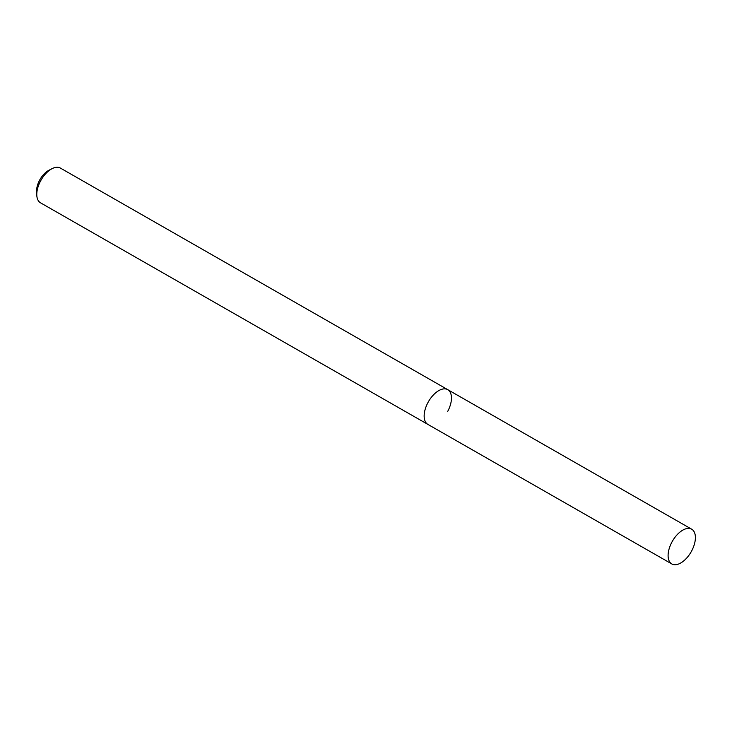 <?xml version="1.0" encoding="UTF-8"?>
<svg xmlns="http://www.w3.org/2000/svg" width="732" height="732" viewBox="0 0 732 732"><rect width="100%" height="100%" fill="white"/><g stroke="black" fill="none" stroke-linecap="round" stroke-linejoin="round"><path stroke-width="1.1" d="M447.691 411.43A20.011 10.788 119.8 0 0 447.746 389.653A20.011 10.788 119.8 0 0 427.918 402.618A20.011 10.788 119.8 0 0 427.872 424.395L40.489 202.801A20.011 10.788 -60.2 0 1 36.801 195.362A20.011 10.788 -60.2 0 1 40.544 181.024A20.011 10.788 -60.2 0 1 52.082 168.653A20.011 10.788 -60.2 0 1 60.363 168.058L447.746 389.653A20.011 10.788 119.8 0 0 427.918 402.618A20.011 10.788 119.8 0 0 427.872 424.395L671.811 563.942A20.011 10.788 -60.2 0 1 671.866 542.165A20.011 10.788 -60.2 0 1 691.685 529.199A20.011 10.788 -60.2 0 1 691.63 550.976A20.011 10.788 -60.2 0 1 671.811 563.942M52.082 168.653L48.824 170.327A16.012 8.628 119.8 0 0 39.592 180.228A16.012 8.628 119.8 0 0 36.6 191.702L36.801 195.362M447.746 389.653L691.685 529.199"/></g></svg>
